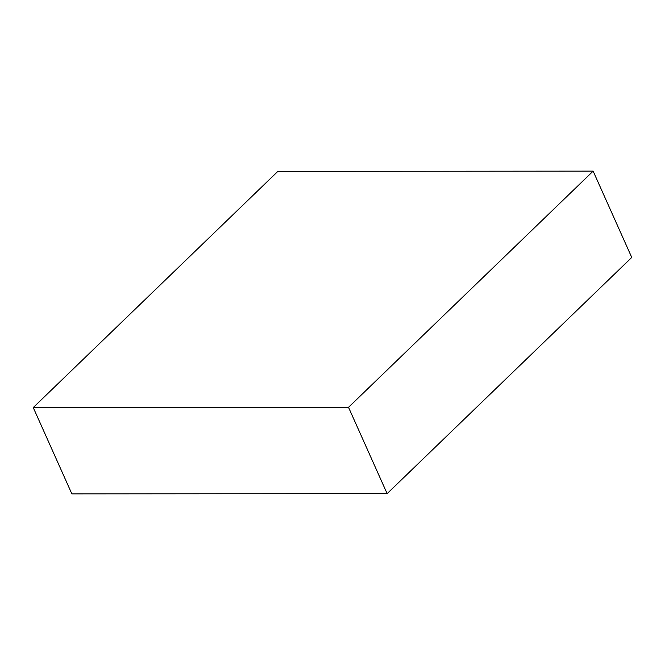 <?xml version="1.0" encoding="UTF-8"?>
<svg xmlns="http://www.w3.org/2000/svg" width="665" height="665" viewBox="0 0 665 665"><rect width="100%" height="100%" fill="white"/><g stroke="black" fill="none" stroke-linecap="round" stroke-linejoin="round"><path stroke-width="1" d="M631.75 257.438L593.138 171.129L277.862 171.37L33.25 407.562L348.526 407.321L593.138 171.129L631.75 257.438L387.138 493.63L348.526 407.321L387.138 493.63L71.862 493.871L33.25 407.562L71.862 493.871L387.138 493.63L631.75 257.438M593.138 171.129L348.526 407.321L33.25 407.562L277.862 171.37L593.138 171.129"/></g></svg>
